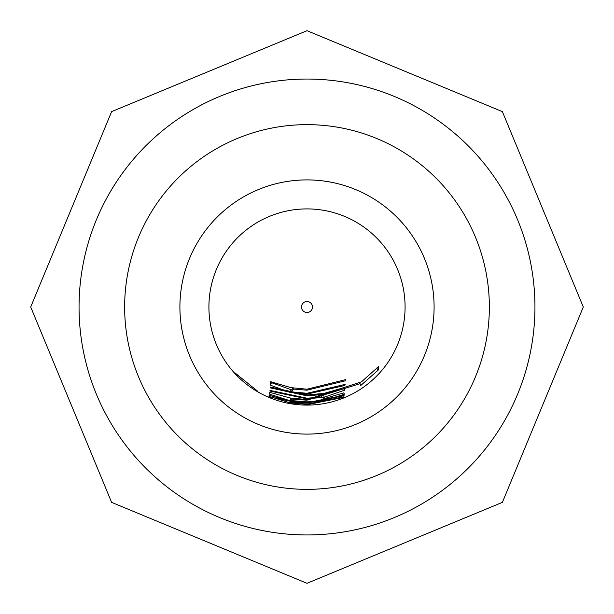 <?xml version="1.0" encoding="UTF-8"?>
<svg xmlns="http://www.w3.org/2000/svg" width="614" height="614" viewBox="0 0 614 614"><rect width="100%" height="100%" fill="white"/><g stroke="black" fill="none" stroke-linecap="round" stroke-linejoin="round"><path stroke-width="0.92" d="M234.832 372.782L257.957 391.448L234.832 372.782M307 301.505A5.495 5.495 0 0 0 301.505 307A5.495 5.495 0 0 0 307 312.495A5.495 5.495 0 0 0 312.495 307A5.495 5.495 0 0 0 307 301.505M290.998 387.641L307 389.199L345.475 379.667L345.482 380.772L307 390.182L293.653 389.115L291.865 390.834L291.903 391.885L307 393.282L345.16 384.387L344.815 385.492L307 394.111L290.414 392.53L270.313 385.162L270.352 381.632L290.998 387.641M270.244 387.012L307 395.032L324.276 393.328L344.561 387.442L344.423 390.243L324.169 397.243L307 398.847L269.93 391.049L270.03 390.397L307 398.21L321.03 397.128L322.649 394.48L307 395.846L270.26 387.879L270.244 387.012M343.894 392.845L344.331 394.203L324.062 400.727L307 402.262L290.069 400.75L269.454 394.111L269.761 392.315L290.123 397.995L307 399.537L361.446 381.847L378.493 366.642L378.431 369.897L360.479 385.722L360.073 383.65L307 400.198L293.354 399.177L291.704 400.604L307 401.878L320.915 400.85L322.342 399.169L343.894 392.845L344.047 393.321M290.046 401.211L307 402.715L344.124 395.232L343.94 395.708L307 403.091L293.231 402.101L291.65 402.868L307 404.119L343.986 396.79L307 404.334L290.069 402.853L268.94 396.352L269.155 395.301L290.046 401.211M268.978 396.851L307 404.542L343.802 397.358L307 404.703L268.978 396.851M307 208.913A98.086 98.086 0 0 0 208.913 307A98.086 98.086 0 0 0 307 405.086A98.086 98.086 0 0 0 405.086 307A98.086 98.086 0 0 0 307 208.913M291.635 401.479L291.65 402.868M291.865 398.302L291.704 400.604M322.542 393.658L322.764 394.894L322.503 393.666M307 124.642A182.358 182.358 0 0 1 489.358 307A182.358 182.358 0 0 1 307 489.358A182.358 182.358 0 0 1 124.642 307A182.358 182.358 0 0 1 307 124.642A182.358 182.358 0 0 0 124.642 307A182.358 182.358 0 0 0 307 489.358M307 534.947A227.947 227.947 0 0 0 534.947 307A227.947 227.947 0 0 0 307 79.052A227.947 227.947 0 0 0 79.052 307A227.947 227.947 0 0 0 307 534.947M269.362 395.37L268.94 396.352M290.353 401.264L290.069 402.853M359.689 383.098L360.073 383.65M376.359 368.07L378.431 369.897M270.175 392.446L269.454 394.111M290.56 398.033L290.069 400.75M323.731 398.923L324.062 400.727M343.771 392.899L344.331 394.203M293.446 398.547L293.354 399.177M344.423 390.243L343.287 387.718L323.655 394.526L324.169 397.243M270.582 387.173L270.26 387.879M270.183 390.466L269.93 391.049M323.655 394.526L322.726 394.695M292.003 390.02L271.488 382.668L270.313 385.162M290.944 389.821L290.414 392.53M271.488 382.668L271.48 381.962M292.402 387.902L291.857 390.834M344.454 384.732L344.815 385.492M293.814 388.148L293.653 389.115M345.03 379.897L345.482 380.772M307 179.902A127.098 127.098 0 0 0 179.902 307A127.098 127.098 0 0 0 307 434.098A127.098 127.098 0 0 0 434.098 307A127.098 127.098 0 0 0 307 179.902M307 30.7L502.375 111.625L583.3 307L502.375 502.375L307 583.3L111.625 502.375L30.7 307L111.625 111.625L307 30.7"/></g></svg>
